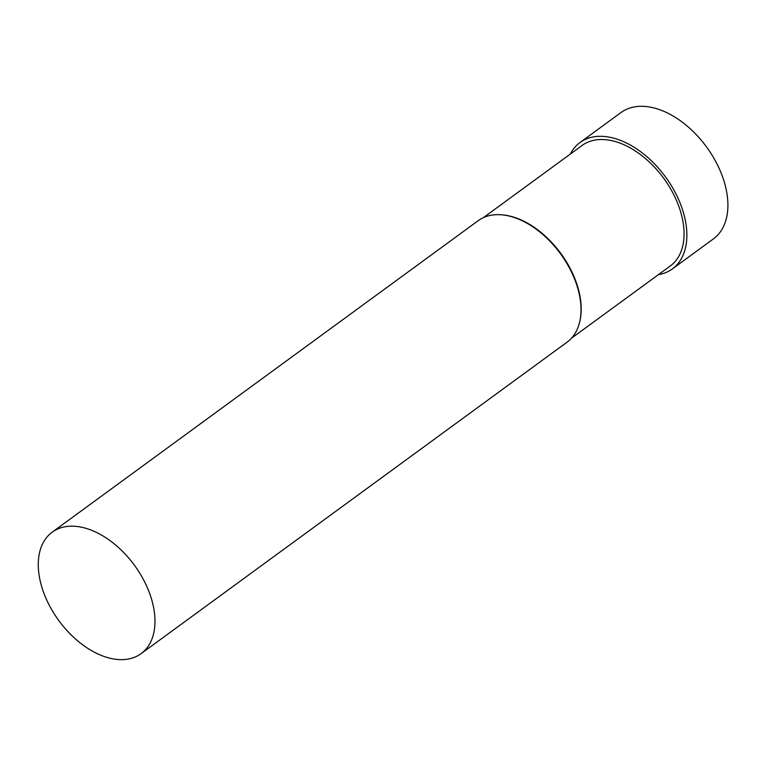 <?xml version="1.0" encoding="UTF-8"?>
<svg xmlns="http://www.w3.org/2000/svg" width="766" height="766" viewBox="0 0 766 766"><rect width="100%" height="100%" fill="white"/><g stroke="black" fill="none" stroke-linecap="round" stroke-linejoin="round"><path stroke-width="1.15" d="M658.444 274.63A78.276 48.727 -126.2 0 0 672.385 268.904L713.414 238.906A78.276 48.727 -126.2 0 0 706.549 146.957A78.276 48.727 -126.2 0 0 621.015 112.525L579.986 142.533A78.276 48.727 -126.2 0 0 570.306 154.081M672.385 268.904A78.276 48.727 -126.2 0 0 665.52 176.956A78.276 48.727 -126.2 0 0 579.986 142.533M571.513 338.189L670.25 265.994A74.666 46.477 -126.2 0 0 663.701 178.286A74.666 46.477 -126.2 0 0 582.112 145.444L483.375 217.649M579.603 322.275A74.666 46.477 -126.2 0 0 579.699 321.864A74.666 46.477 -126.2 0 0 560.846 253.498A74.666 46.477 -126.2 0 0 501.414 214.786A74.666 46.477 -126.2 0 0 500.993 214.767M141.049 653.676L567.089 342.163A75.269 46.85 -126.2 0 0 579.498 322.678A75.269 46.85 -126.2 0 0 560.492 253.757A75.269 46.85 -126.2 0 0 500.571 214.739A75.269 46.85 -126.2 0 0 478.243 220.656L52.203 532.169A75.269 46.85 -126.2 0 0 50.46 607.457A75.269 46.85 -126.2 0 0 141.049 653.676A75.269 46.85 -126.2 0 0 134.452 565.27A75.269 46.85 -126.2 0 0 52.203 532.169M501.414 214.786L500.571 214.739M579.699 321.864L579.498 322.678"/></g></svg>
